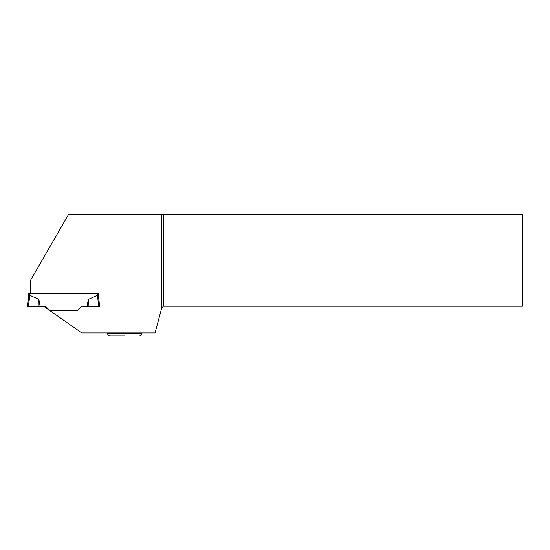 <?xml version="1.0" encoding="UTF-8"?>
<svg xmlns="http://www.w3.org/2000/svg" width="550" height="550" viewBox="0 0 550 550"><rect width="100%" height="100%" fill="white"/><g stroke="black" fill="none" stroke-linecap="round" stroke-linejoin="round"><path stroke-width="0.82" d="M161.576 214.191L161.576 308.584L163.274 306.199L522.5 306.199L522.5 214.191L68.695 214.191L30.388 280.534L30.388 293.645L98.711 293.645L97.845 293.645L97.845 295.852L97.426 295.281L88.364 299.386L88.165 306.632L86.969 306.632L88.364 299.386M30.388 293.645L28.511 293.645L28.511 298.396M29.377 293.645L29.377 295.852L29.796 295.281L28.559 298.024L27.5 306.632L40.253 306.632L38.858 299.386L29.796 295.281L28.407 306.632L45.904 306.632L49.644 310.372L77.578 310.372L49.644 310.372M98.711 293.645L98.711 298.396L97.426 295.281L98.814 306.632L81.317 306.632L77.578 310.372M98.711 298.396L99.722 306.632L98.814 306.632M38.858 299.386L39.057 306.632M161.576 308.584L155.059 332.922L81.771 332.922L44.227 306.632M163.274 214.191L163.274 306.199M161.831 214.191L161.831 307.643M124.706 335.809L109.89 335.809C108.488 335.672 107.718 334.902 107.58 333.499L141.838 333.499L141.838 332.922M107.58 333.499L107.58 332.922M141.838 333.499C141.701 334.902 140.931 335.672 139.528 335.809"/></g></svg>
